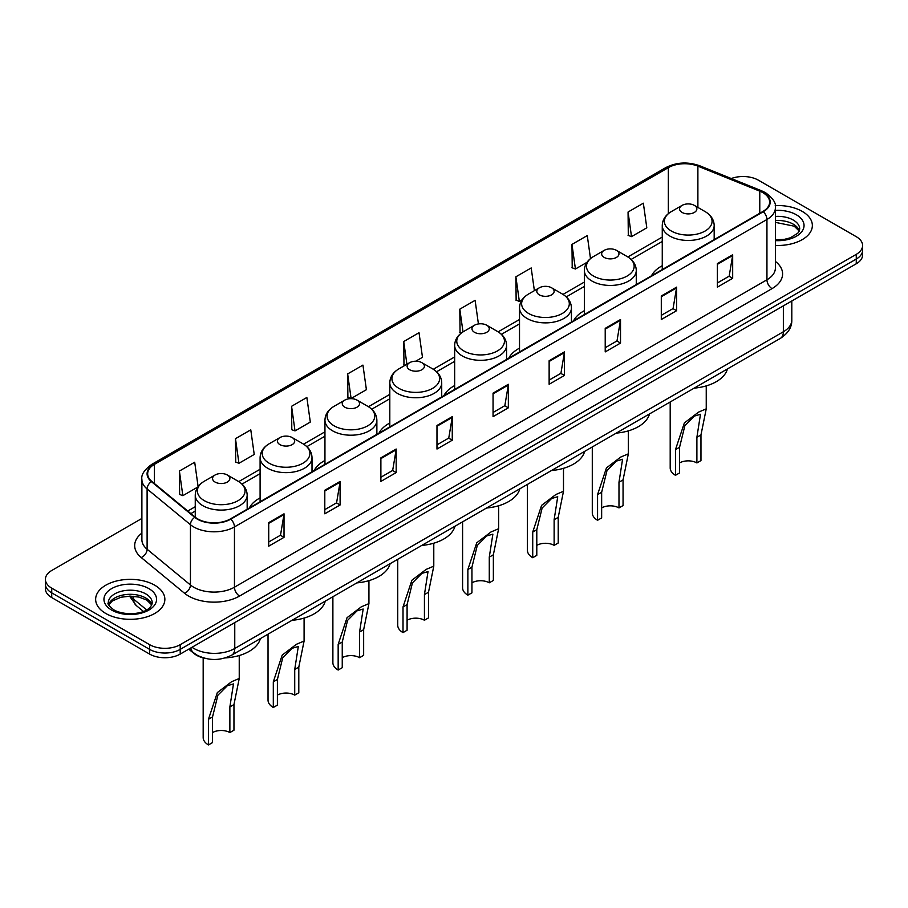 <?xml version="1.0" encoding="UTF-8"?>
<svg xmlns="http://www.w3.org/2000/svg" width="908" height="908" viewBox="0 0 908 908"><rect width="100%" height="100%" fill="white"/><g stroke="black" fill="none" stroke-linecap="round" stroke-linejoin="round"><path stroke-width="1.36" d="M260.097 497.902A38.215 22.064 0 0 0 249.348 507.969M324.951 460.458A38.215 22.064 0 0 0 314.191 470.537M389.804 423.014A38.215 22.064 0 0 0 379.045 433.093M454.658 385.571A38.215 22.064 0 0 0 443.899 395.65M519.512 348.139A38.215 22.064 0 0 0 508.752 358.206M584.355 310.695A38.215 22.064 0 0 0 573.606 320.762M662.261 265.715A38.215 22.064 0 0 0 651.501 275.782M204.436 658.164A21.633 12.485 180 0 1 194.119 653.59L188.739 649.163M141.886 518.445L51.733 570.496A21.633 12.485 0 0 0 45.4 579.327L45.4 588.747A21.633 12.485 0 0 0 51.733 597.577L149.627 654.089A21.633 12.485 0 0 0 180.215 654.089L856.267 263.774A21.633 12.485 0 0 0 862.6 254.944L862.6 250.233A21.633 12.485 0 0 1 856.267 259.064A21.633 12.485 0 0 0 862.6 250.233L862.6 245.523A21.633 12.485 0 0 0 856.267 236.693L758.373 180.181A21.633 12.485 0 0 0 731.292 178.536M45.4 579.327A21.633 12.485 0 0 0 51.733 588.157L149.627 644.669A21.633 12.485 0 0 0 180.215 644.669L180.215 649.379L856.267 259.064L180.215 649.379A21.633 12.485 0 0 1 149.627 649.379A21.633 12.485 0 0 0 180.215 649.379L180.215 654.089M51.733 588.157L51.733 592.867L149.627 649.379L51.733 592.867A21.633 12.485 0 0 1 45.4 584.037A21.633 12.485 0 0 0 51.733 592.867L51.733 597.577M802.218 211.382A34.606 19.976 0 0 0 775.228 205.583A34.606 19.976 0 0 1 802.218 211.382A34.606 19.976 0 0 1 812.354 225.513A34.606 19.976 0 0 0 802.218 211.382M154.723 585.206A34.606 19.976 0 0 0 117.007 580.882A34.606 19.976 0 0 0 95.646 599.337A34.606 19.976 0 0 0 105.782 613.467A34.606 19.976 0 0 0 143.498 617.803A34.606 19.976 0 0 0 164.859 599.337A34.606 19.976 0 0 0 154.723 585.206A34.606 19.976 0 0 0 117.007 580.882A34.606 19.976 0 0 0 95.646 599.337A34.606 19.976 0 0 0 105.782 613.467A34.606 19.976 0 0 0 143.498 617.803A34.606 19.976 0 0 0 164.859 599.337A34.606 19.976 0 0 0 154.723 585.206M762.856 192.655A23.075 13.325 180 0 1 769.621 202.075A23.075 13.325 180 0 1 762.856 211.496L230.382 518.922A23.075 13.325 180 0 1 195.163 517.14L151.829 481.41A23.075 13.325 180 0 1 147.663 473.772A23.075 13.325 180 0 1 154.417 464.351L668.333 167.639A23.075 13.325 180 0 1 697.889 166.141L759.78 191.168A23.075 13.325 180 0 1 762.856 192.655M763.265 192.428A23.653 13.654 0 0 0 760.11 190.896L698.218 165.869A23.653 13.654 0 0 0 667.936 167.401L154.008 464.113A23.653 13.654 0 0 0 151.364 481.603L194.698 517.333A23.653 13.654 0 0 0 230.791 519.16L763.265 211.734A23.653 13.654 0 0 0 763.265 192.428M268.723 522.633L268.723 546.173L284.022 537.343L284.022 513.803L268.723 522.633M268.723 541.997L280.504 535.198L283.954 514.586A5.766 3.326 -120 0 0 284.022 513.803M280.402 535.255L284.022 537.343M324.803 490.252L324.803 513.803L340.103 504.973L340.103 481.422L324.803 490.252M324.803 509.626L336.584 502.816L340.035 482.205A5.766 3.326 -120 0 0 340.103 481.422M336.482 502.884L340.103 504.973M380.883 457.87L380.883 481.422L396.183 472.591L396.183 449.04L380.883 457.87M380.883 477.245L392.665 470.446L396.126 449.823A5.766 3.326 -120 0 0 396.183 449.04M392.562 470.503L396.183 472.591M436.975 425.489L436.975 449.04L452.263 440.21L452.263 416.659L436.975 425.489M436.975 444.863L448.756 438.065L452.207 417.442A5.766 3.326 -120 0 0 452.263 416.659M448.643 438.121L452.263 440.21M717.388 263.592L717.388 287.144L732.677 278.313L732.677 254.762L717.388 263.592M717.388 282.967L729.169 276.168L732.62 255.545A5.766 3.326 -120 0 0 732.677 254.762M729.056 276.225L732.677 278.313M661.296 295.974L661.296 319.525L676.596 310.695L676.596 287.144L661.296 295.974M661.296 315.348L673.078 308.55L676.539 287.927A5.766 3.326 -120 0 0 676.596 287.144M672.976 308.606L676.596 310.695M605.216 328.356L605.216 351.907L620.516 343.076L620.516 319.525L605.216 328.356M605.216 347.73L616.997 340.92L620.448 320.308A5.766 3.326 -120 0 0 620.516 319.525M616.895 340.988L620.516 343.076M549.136 360.737L549.136 384.288L564.436 375.458L564.436 351.907L549.136 360.737M549.136 380.1L560.917 373.301L564.367 352.69A5.766 3.326 -120 0 0 564.436 351.907M560.815 373.358L564.436 375.458M493.055 393.119L493.055 416.659L508.344 407.828L508.344 384.288L493.055 393.119M493.055 412.482L504.837 405.683L508.287 385.06A5.766 3.326 -120 0 0 508.344 384.288M504.734 405.74L508.344 407.828M775.387 245.444A34.606 19.976 0 0 0 812.354 225.513A34.606 19.976 0 0 1 775.387 245.444M180.215 644.669L856.267 254.353A21.633 12.485 0 0 0 862.6 245.523M291.57 406.296L295.021 430.903L310.309 422.072L306.859 397.466L291.57 406.296L291.809 429.711M235.478 438.678L238.94 463.284L254.229 454.454L250.778 429.847L235.478 438.678L235.728 462.081M198.114 486.631L194.698 462.229L179.398 471.059L179.648 494.463M478.414 323.94L475.111 300.332L459.811 309.163L460.061 332.566M534.381 290.662L531.191 267.951L515.892 276.781L516.141 300.196M590.495 258.576L587.272 235.581L571.972 244.411L572.222 267.815M628.064 212.029L631.514 236.636L646.802 227.806L643.352 203.199L628.064 212.029L628.302 235.433M347.651 373.926L351.101 398.521L366.401 389.691L362.939 365.095L347.651 373.926L347.889 397.329M415.728 361.214L422.481 357.321L419.019 332.714L403.731 341.544L403.981 364.948M405.025 365.345L403.731 364.857M403.731 341.544L406.92 364.256M461.332 333.043L459.811 332.476M459.811 309.163L463.001 331.885M515.892 276.781L519.342 301.388L522.111 299.788M519.342 301.388L515.892 300.094M571.972 244.411L575.434 269.006L586.965 262.344M575.434 269.006L571.972 267.724M631.514 236.636L628.064 235.342M351.101 398.521L347.651 397.239M295.021 430.903L291.57 429.62M238.94 463.284L235.478 461.99M179.398 471.059L182.849 495.666L197.853 487.006M182.849 495.666L179.398 494.372M670.195 401.983L670.195 467.938A18.024 10.408 0 0 0 675.473 475.304L675.473 449.642L684.36 422.935L698.604 412.096L706.242 408.861L700.965 434.932L700.965 460.583L696.89 462.932A12.258 7.082 0 0 0 679.559 462.932M696.89 462.932L696.89 437.281L700.477 414.298L694.37 416.08L684.893 425.614L679.559 447.292L679.559 472.943L675.473 475.304M682.101 212.438A8.649 4.994 0 0 0 694.336 212.438A8.649 4.994 0 0 0 694.336 205.378L705.085 211.575A23.846 13.768 0 0 1 705.085 231.041A23.846 13.768 0 0 1 671.364 231.041A23.846 13.768 0 0 1 671.364 211.575C665.485 215.06 662.454 219.702 662.261 225.479A25.957 14.982 0 0 0 669.866 236.069A25.957 14.982 0 0 0 698.15 239.315A25.957 14.982 0 0 0 714.176 225.479C713.983 219.702 710.953 215.06 705.085 211.575L694.336 205.378A8.649 4.994 0 0 0 682.101 205.378A8.649 4.994 0 0 0 682.101 212.438M694.166 388.136A39.657 22.893 0 0 0 727.433 368.943M592.288 446.963L592.288 512.918A18.024 10.408 0 0 0 597.566 520.273L597.566 494.622L606.453 467.915L620.709 457.076L628.347 453.841L623.058 479.901L623.058 505.563L618.984 507.913A12.258 7.082 0 0 0 601.652 507.913M618.984 507.913L618.984 482.261L622.57 459.278L616.464 461.06L606.987 470.594L601.652 492.272L601.652 517.923L597.566 520.273M604.195 257.418A8.649 4.994 0 0 0 616.43 257.418A8.649 4.994 0 0 0 616.43 250.347L627.178 256.555A23.846 13.768 0 0 1 627.178 276.021A23.846 13.768 0 0 1 593.457 276.021A23.846 13.768 0 0 1 593.457 256.555C587.59 260.04 584.548 264.671 584.355 270.448A25.957 14.982 0 0 0 591.959 281.049A25.957 14.982 0 0 0 620.255 284.295A25.957 14.982 0 0 0 636.27 270.448C636.088 264.671 633.046 260.04 627.178 256.555L616.43 250.347A8.649 4.994 0 0 0 604.195 250.347A8.649 4.994 0 0 0 604.195 257.418M616.26 433.116A39.657 22.893 0 0 0 649.526 413.912M527.434 484.395L527.434 550.361A18.024 10.408 0 0 0 532.724 557.716L532.724 532.065L541.599 505.347L555.855 494.519L563.493 491.285L558.216 517.344L558.216 543.007L554.13 545.356A12.258 7.082 0 0 0 536.798 545.356M554.13 545.356L554.13 519.705L557.728 496.721L551.61 498.503L542.133 508.037L536.798 529.704L536.798 555.367L532.724 557.716M539.352 294.862A8.649 4.994 0 0 0 551.587 294.862A8.649 4.994 0 0 0 551.587 287.791L562.324 293.999A23.846 13.768 0 0 1 562.324 313.464A23.846 13.768 0 0 1 528.604 313.464A23.846 13.768 0 0 1 528.604 293.999C522.736 297.484 519.705 302.114 519.512 307.891A25.957 14.982 0 0 0 527.117 318.492A25.957 14.982 0 0 0 555.401 321.738A25.957 14.982 0 0 0 571.427 307.891C571.234 302.114 568.204 297.484 562.324 293.999L551.587 287.791A8.649 4.994 0 0 0 539.352 287.791A8.649 4.994 0 0 0 539.352 294.862M551.417 470.56A39.657 22.893 0 0 0 584.673 451.355M462.592 521.839L462.592 587.805A18.024 10.408 0 0 0 467.87 595.16L467.87 569.509L476.745 542.791L491.001 531.963L498.64 528.728L493.362 554.788L493.362 580.439L489.276 582.8A12.258 7.082 0 0 0 471.944 582.8M489.276 582.8L489.276 557.137L492.874 534.165L486.756 535.936L477.279 545.47L471.944 567.148L471.944 592.81L467.87 595.16M474.498 332.294A8.649 4.994 0 0 0 486.733 332.294A8.649 4.994 0 0 0 486.733 325.234L497.471 331.443A23.846 13.768 0 0 1 497.471 350.908A23.846 13.768 0 0 1 463.75 350.908A23.846 13.768 0 0 1 463.75 331.443C457.882 334.927 454.851 339.558 454.658 345.335A25.957 14.982 0 0 0 462.263 355.936A25.957 14.982 0 0 0 490.547 359.182A25.957 14.982 0 0 0 506.573 345.335C506.38 339.558 503.35 334.927 497.471 331.443L486.733 325.234A8.649 4.994 0 0 0 474.498 325.234A8.649 4.994 0 0 0 474.498 332.294M486.563 508.003A39.657 22.893 0 0 0 519.819 488.799M397.738 559.283L397.738 625.249A18.024 10.408 0 0 0 403.016 632.604L403.016 606.953L411.903 580.235L426.147 569.395L433.786 566.161L428.508 592.232L428.508 617.883L424.433 620.243A12.258 7.082 0 0 0 407.09 620.243M424.433 620.243L424.433 594.581L428.02 571.609L421.902 573.379L412.425 582.913L407.09 604.592L407.09 630.243L403.016 632.604M409.644 369.738A8.649 4.994 0 0 0 421.88 369.738A8.649 4.994 0 0 0 421.88 362.678L432.628 368.875A23.846 13.768 0 0 1 432.628 388.352A23.846 13.768 0 0 1 398.896 388.352A23.846 13.768 0 0 1 398.896 368.875C393.028 372.371 389.997 377.002 389.804 382.779A25.957 14.982 0 0 0 397.409 393.368A25.957 14.982 0 0 0 425.693 396.626A25.957 14.982 0 0 0 441.719 382.779C441.526 377.002 438.496 372.371 432.628 368.875L421.88 362.678A8.649 4.994 0 0 0 409.644 362.678A8.649 4.994 0 0 0 409.644 369.738M421.709 545.447A39.657 22.893 0 0 0 454.965 526.243M332.884 596.726L332.884 662.681A18.024 10.408 0 0 0 338.162 670.047L338.162 644.385L347.049 617.678L361.293 606.839L368.932 603.604L363.654 629.675L363.654 655.326L359.579 657.687A12.258 7.082 0 0 0 342.248 657.687M359.579 657.687L359.579 632.025L363.166 609.041L357.06 610.823L347.582 620.357L342.248 642.035L342.248 667.686L338.162 670.047M344.79 407.181A8.649 4.994 0 0 0 357.026 407.181A8.649 4.994 0 0 0 357.026 400.122L367.774 406.319A23.846 13.768 0 0 1 367.774 425.795A23.846 13.768 0 0 1 334.053 425.795A23.846 13.768 0 0 1 334.053 406.319C328.174 409.814 325.143 414.445 324.951 420.222A25.957 14.982 0 0 0 332.555 430.812A25.957 14.982 0 0 0 360.839 434.069A25.957 14.982 0 0 0 376.865 420.222C376.672 414.445 373.642 409.814 367.774 406.319L357.026 400.122A8.649 4.994 0 0 0 344.79 400.122A8.649 4.994 0 0 0 344.79 407.181M356.855 582.891A39.657 22.893 0 0 0 390.122 563.686M268.03 634.17L268.03 700.125A18.024 10.408 0 0 0 273.308 707.491L273.308 681.829L282.195 655.122L296.439 644.283L304.089 641.048L298.8 667.119L298.8 692.77L294.725 695.119A12.258 7.082 0 0 0 277.394 695.119M294.725 695.119L294.725 669.468L298.312 646.485L292.206 648.267L282.728 657.801L277.394 679.479L277.394 705.13L273.308 707.491M279.936 444.625A8.649 4.994 0 0 0 292.172 444.625A8.649 4.994 0 0 0 292.172 437.565L302.92 443.762A23.846 13.768 0 0 1 302.92 463.228A23.846 13.768 0 0 1 269.199 463.228A23.846 13.768 0 0 1 269.199 443.762C263.32 447.247 260.29 451.878 260.097 457.666A25.957 14.982 0 0 0 267.701 468.256A25.957 14.982 0 0 0 295.997 471.502A25.957 14.982 0 0 0 312.011 457.666C311.819 451.878 308.788 447.247 302.92 443.762L292.172 437.565A8.649 4.994 0 0 0 279.936 437.565A8.649 4.994 0 0 0 279.936 444.625M292.001 620.323A39.657 22.893 0 0 0 325.268 601.13M203.176 657.88L203.176 737.568A18.024 10.408 0 0 0 208.465 744.923L208.465 719.272L217.341 692.566L231.597 681.726L239.235 678.492L233.958 704.551L233.958 730.214L229.872 732.563A12.258 7.082 0 0 0 212.54 732.563M229.872 732.563L229.872 706.912L233.469 683.928L227.352 685.71L217.875 695.244L212.54 716.923L212.54 742.574L208.465 744.923M215.094 482.069A8.649 4.994 0 0 0 227.329 482.069A8.649 4.994 0 0 0 227.329 474.998L238.066 481.206A23.846 13.768 0 0 1 238.066 500.671A23.846 13.768 0 0 1 204.345 500.671A23.846 13.768 0 0 1 204.345 481.206C198.477 484.69 195.447 489.321 195.254 495.098A25.957 14.982 0 0 0 202.847 505.699A25.957 14.982 0 0 0 231.143 508.945A25.957 14.982 0 0 0 247.169 495.098C246.976 489.321 243.946 484.69 238.066 481.206L227.329 474.998A8.649 4.994 0 0 0 215.094 474.998A8.649 4.994 0 0 0 215.094 482.069M225.195 657.914A39.657 22.893 0 0 0 260.414 638.562M192.042 647.256A28.84 16.65 0 0 0 193.983 648.494A28.84 16.65 0 0 0 234.763 648.494L783.354 331.772A28.84 16.65 0 0 0 791.81 320.002C792.014 327.152 788.201 333.281 780.369 338.378L231.778 655.099A14.426 8.331 60 0 0 234.763 648.494L234.763 622.593M783.354 305.871L783.354 331.772A14.426 8.331 60 0 1 780.369 338.378M190.873 647.937A14.426 9.648 129.5 0 0 193.393 652.625L189.012 649.016M856.267 263.774L856.267 254.353M149.627 654.089L149.627 644.669M130.718 596.136A28.84 16.65 0 0 0 133.635 599.178L133.635 596.272M143.419 611.425L136.279 605.534A14.426 9.648 129.5 0 1 133.635 599.178L146.631 609.892M775.387 261.413A36.048 20.816 180 0 1 772.038 288.619L239.564 596.045A7.207 4.165 60 0 1 234.457 587.215L766.942 279.789A28.84 16.65 0 0 0 775.387 268.019L775.387 207.728A28.84 16.65 180 0 1 766.942 219.498A7.207 4.165 -120 0 0 763.265 211.734M239.564 596.045A36.048 20.816 180 0 1 188.58 596.045A36.048 20.816 180 0 1 184.54 593.265L141.194 557.523A36.048 20.816 180 0 1 141.886 533.098M193.676 587.215A28.84 16.65 0 0 0 234.457 587.215L234.457 526.924A28.84 16.65 180 0 1 190.442 524.699L147.107 488.969A28.84 16.65 180 0 1 141.886 479.424L141.886 539.704A28.84 16.65 0 0 0 147.107 549.249L190.442 584.99A28.84 16.65 0 0 0 193.676 587.215M775.387 207.728C776.351 203.222 773.037 198.205 765.444 192.655L761.653 190.816A7.207 3.382 112 0 0 760.11 190.896M761.653 190.816L699.762 165.789C687.821 161.567 676.483 162.18 665.757 167.628A7.207 4.165 60 0 1 667.936 167.401M154.008 464.113A7.207 4.165 -120 0 0 151.829 464.34C144.349 469.72 141.035 474.748 141.886 479.424M151.364 481.603A7.207 4.824 129.5 0 0 147.107 488.969L147.107 549.249A7.207 4.824 -50.5 0 1 141.194 557.523M699.762 165.789A7.207 3.382 112 0 0 698.218 165.869M194.698 517.333A7.207 4.824 129.5 0 0 190.442 524.699L190.442 584.99A7.207 4.824 -50.5 0 1 184.54 593.265M230.791 519.16A7.207 4.165 60 0 1 234.457 526.924L766.942 219.498L766.942 279.789A7.207 4.165 60 0 0 772.038 288.619M154.417 464.351L154.417 483.544M759.78 191.168L759.78 213.278M697.889 166.141L697.889 207.421M715.129 239.054L714.176 238.668M668.333 167.639L668.333 213.652M662.261 237.079L627.848 256.953M584.355 282.059L562.994 294.396M519.512 319.502L498.14 331.84M454.658 356.946L433.286 369.272M389.804 394.378L368.432 406.716M324.951 431.822L303.59 444.16M260.097 469.266L238.736 481.603M195.254 506.709L187.763 511.034M493.055 393.856L508.287 385.06M549.136 361.486L564.367 352.69M605.216 329.105L620.448 320.308M661.296 296.723L676.539 287.927M717.388 264.341L732.62 255.545M436.975 426.238L452.207 417.442M380.883 458.619L396.126 449.823M324.803 491.001L340.035 482.205M268.723 523.371L283.954 514.586M799.358 230.859A21.974 12.689 0 0 0 793.286 224.185A21.974 12.689 0 0 0 775.387 220.542M775.387 239.837L784.467 239.337L790.437 237.771L797.928 233.095L799.721 229.043A21.974 12.689 0 0 0 793.286 220.065A21.974 12.689 0 0 0 775.387 216.422M775.387 240.631A26.298 15.186 0 0 0 801.571 231.949A26.298 15.186 0 0 0 796.35 214.776A26.298 15.186 0 0 0 775.387 210.384M679.559 447.292L675.473 449.642M700.965 434.932L696.89 437.281M601.652 492.272L597.566 494.622M623.058 479.901L618.984 482.261M536.798 529.704L532.724 532.065M558.216 517.344L554.13 519.705M471.944 567.148L467.87 569.509M493.362 554.788L489.276 557.137M407.09 604.592L403.016 606.953M428.508 592.232L424.433 594.581M342.248 642.035L338.162 644.385M363.654 629.675L359.579 632.025M277.394 679.479L273.308 681.829M298.8 667.119L294.725 669.468M212.54 716.923L208.465 719.272M233.958 704.551L229.872 706.912M151.863 604.683A21.974 12.689 0 0 0 145.791 598.02A21.974 12.689 0 0 0 123.726 594.876A21.974 12.689 0 0 0 108.642 604.683M145.791 593.9A21.974 12.689 0 0 0 121.842 591.153A21.974 12.689 0 0 0 108.279 602.867C107.121 603.548 108.971 605.886 113.818 609.858C125.111 616.464 150.24 614.625 152.226 602.867A21.974 12.689 0 0 0 145.791 593.9M111.65 610.074A26.298 15.186 0 0 0 148.855 610.074A26.298 15.186 0 0 0 148.855 588.6A26.298 15.186 0 0 0 111.65 588.6A26.298 15.186 0 0 0 111.65 610.074M231.778 655.099C220.179 660.933 208.568 660.933 196.968 655.099L193.393 652.625M791.81 320.002L791.81 300.991M136.279 605.534L129.549 596.136M665.757 167.628L151.829 464.34M662.261 241.471L631.128 259.438M584.355 286.451L566.286 296.882M519.512 323.884L501.432 334.326M454.658 361.327L436.578 371.769M389.804 398.771L371.724 409.213M324.951 436.215L306.87 446.657M260.097 473.658L242.027 484.089M195.254 511.102L190.896 513.61M799.256 231.097L794.182 226.171L775.387 222.369M706.242 408.861L706.242 385.9M714.176 239.599L714.176 225.479M662.261 269.574L662.261 225.479M682.101 205.378L671.364 211.575M628.347 453.841L628.347 430.88M636.27 284.579L636.27 270.448M584.355 314.554L584.355 270.448M604.195 250.347L593.457 256.555M563.493 491.285L563.493 468.312M571.427 322.022L571.427 307.891M519.512 351.998L519.512 307.891M539.352 287.791L528.604 293.999M498.64 528.728L498.64 505.756M506.573 359.466L506.573 345.335M454.658 389.441L454.658 345.335M474.498 325.234L463.75 331.443M433.786 566.161L433.786 543.2M441.719 396.909L441.719 382.779M389.804 426.874L389.804 382.779M409.644 362.678L398.896 368.875M368.932 603.604L368.932 580.643M376.865 434.353L376.865 420.222M324.951 464.317L324.951 420.222M344.79 400.122L334.053 406.319M304.089 641.048L304.089 618.087M312.011 471.785L312.011 457.666M260.097 501.761L260.097 457.666M279.936 437.565L269.199 443.762M239.235 678.492L239.235 655.531M247.169 509.229L247.169 495.098M195.254 517.208L195.254 495.098M215.094 474.998L204.345 481.206M151.761 604.932L146.687 599.995L138.958 597.089L130.23 596.136L120.934 597.237L112.252 601.005L108.744 604.932"/></g></svg>
